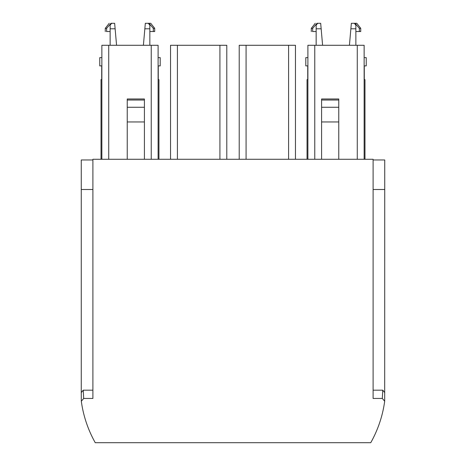 <?xml version="1.0" encoding="UTF-8"?>
<svg xmlns="http://www.w3.org/2000/svg" width="466" height="466" viewBox="0 0 466 466"><rect width="100%" height="100%" fill="white"/><g stroke="black" fill="none" stroke-linecap="round" stroke-linejoin="round"><path stroke-width="0.7" d="M359.356 28.35L355.034 23.3L356.781 23.3L360.736 28.35L359.356 28.35L359.356 31.542L355.873 31.542M360.736 28.35L360.736 31.542L359.356 31.542M355.034 23.3L354.352 23.3L355.873 25.193L355.873 45.278M355.873 28.793L350.875 28.793L351.352 23.3L354.352 23.3M350.875 28.793L349.43 45.278M364.138 57.638L366.235 57.638L366.235 65.881L364.138 65.881M307.892 65.881L305.795 65.881L305.795 57.638L307.892 57.638M305.795 65.881L305.795 57.638M316.158 45.278L316.158 28.793L321.156 28.793L322.6 45.278M316.158 28.793L316.158 25.193L317.678 23.3L320.678 23.3L321.156 28.793M364.29 79.616L364.29 65.881M307.741 65.881L307.741 79.616L307.741 65.881M317.678 23.3L316.997 23.3L312.674 28.35L312.674 31.542L316.158 31.542M312.674 31.542L312.47 31.542C310.904 31.542 310.904 31.542 312.47 31.542M307.053 159.279L307.053 79.616L307.892 79.616M364.138 79.616L364.977 79.616L364.977 159.279M312.674 28.35L311.294 28.35L311.294 31.542M373.103 159.279L92.897 159.279L92.897 398.447L83.682 398.447L81.317 401.238C83.088 414.204 86.95 426.565 92.897 438.314A116.314 116.314 0 0 0 95.25 442.7L370.75 442.7A116.314 116.314 0 0 0 373.103 438.314C379.05 426.565 382.912 414.204 384.683 401.238L382.318 398.447L373.103 398.447L373.103 159.279M101.862 79.616L101.023 79.616L101.023 159.279M158.108 79.616L158.947 79.616L158.947 159.279L158.947 79.616M127.235 159.279L127.235 98.984L144.408 98.984L144.408 107.273L127.235 107.273M144.408 159.279L144.408 107.273M127.235 121.952L144.408 121.952M321.592 159.279L321.592 98.984L338.765 98.984L338.765 107.273L321.592 107.273M338.765 159.279L338.765 107.273M321.592 121.952L338.765 121.952M239.215 159.279L239.215 45.278L295.461 45.278L295.461 159.279M226.785 159.279L226.785 45.278L170.539 45.278L170.539 159.279M158.108 159.279L158.108 45.278L101.862 45.278L101.862 159.279M364.138 159.279L364.138 45.278L307.892 45.278L307.892 159.279M373.103 390.182L382.767 390.182L382.318 398.447M384.741 159.966L373.103 159.966L384.741 159.966L384.683 401.238M384.741 392.593L382.767 390.182M81.259 159.966L92.897 159.966L81.259 159.966L81.259 392.593L83.233 390.182L83.682 398.447M83.233 390.182L92.897 390.182M81.259 392.593L81.317 401.238M101.71 79.616L101.71 65.881M158.108 65.881L160.205 65.881L160.205 57.638L158.108 57.638M101.862 57.638L99.765 57.638L99.765 65.881L101.862 65.881M149.004 23.3L150.751 23.3L154.706 28.35L154.706 31.542L153.326 31.542L153.326 28.35L149.004 23.3L148.322 23.3L149.842 25.193L149.842 45.278M149.842 28.793L144.844 28.793L143.4 45.278M110.127 45.278L110.127 28.793L115.125 28.793L116.57 45.278M110.127 28.793L110.127 25.193L111.648 23.3L114.648 23.3L115.125 28.793M144.844 28.793L145.322 23.3L148.322 23.3M153.326 31.542L149.842 31.542M111.648 23.3L110.966 23.3L106.644 28.35L106.644 31.542L110.127 31.542M106.644 31.542L106.44 31.542C104.873 31.542 104.873 31.542 106.44 31.542M154.706 28.35L153.326 28.35M106.644 28.35L105.264 28.35L105.264 31.542M384.741 189.499L373.103 189.499M81.259 189.499L92.897 189.499M246.083 45.278L246.083 159.279M288.594 45.278L288.594 159.279M177.406 45.278L177.406 159.279M219.917 45.278L219.917 159.279M108.729 45.278L108.729 159.279M151.24 45.278L151.24 159.279M314.76 45.278L314.76 159.279M357.271 45.278L357.271 159.279M144.408 100.039L127.235 100.039M321.592 100.039L338.765 100.039M158.259 65.881L158.259 79.616M311.294 28.35L315.249 23.3M105.264 28.35L109.219 23.3"/></g></svg>
